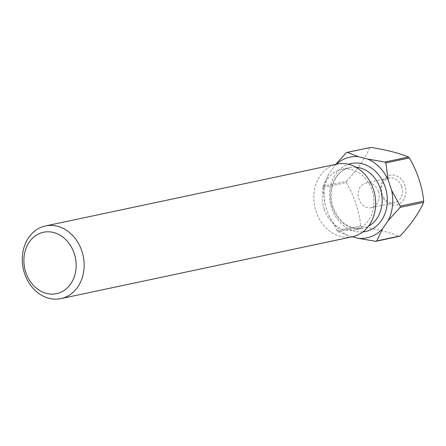 <?xml version="1.0" encoding="UTF-8"?>
<svg xmlns="http://www.w3.org/2000/svg" width="446" height="446" viewBox="0 0 446 446"><rect width="100%" height="100%" fill="white"/><g stroke="black" fill="none" stroke-linecap="round" stroke-linejoin="round"><path stroke-width="0.33" stroke-dasharray="2.23 1.67" d="M401.668 186.584A12.627 10.414 78 0 1 394.548 202.746A12.627 10.414 78 0 1 382.189 194.205A12.627 10.414 78 0 1 389.308 178.038A12.627 10.414 78 0 1 401.668 186.584M378.431 191.512A12.627 10.414 78 0 1 371.317 207.68A12.627 10.414 78 0 1 358.958 199.139A12.627 10.414 78 0 1 366.071 182.971A12.627 10.414 78 0 1 378.431 191.512M381.637 194.673A15.164 12.505 -102 0 0 398.105 204.446A15.164 12.505 -102 0 0 405.024 185.519A15.164 12.505 -102 0 0 388.561 175.746A15.164 12.505 -102 0 0 381.637 194.673M324.22 209.051A31.014 25.573 78 0 1 341.697 169.346A31.014 25.573 78 0 1 372.053 190.325A31.014 25.573 78 0 1 354.576 230.025A31.014 25.573 78 0 1 324.22 209.051M352.457 236.742A37.146 30.623 78 0 1 316.103 211.621A37.146 30.623 78 0 1 337.031 164.072M346.263 152.777L369.773 147.788A46.802 38.59 78 0 1 370.28 147.581A46.802 38.59 78 0 1 370.793 147.386M361.561 226.674A46.802 38.59 78 0 1 360.691 225.787L337.176 230.777A46.802 38.59 78 0 0 338.051 231.664L361.561 226.674A62.044 13.28 -173.4 0 1 399.226 236.335M346.325 182.598A46.802 38.59 78 0 1 346.47 181.316L322.96 186.305A46.802 38.59 78 0 0 322.809 187.588L346.325 182.598A62.044 34.782 -111.4 0 1 360.691 225.787M369.773 147.788A62.044 21.503 -44.6 0 1 346.47 181.316M336.273 164.234A41.227 33.996 -102 0 0 334.344 166.141L328.708 174.252A41.227 33.996 -102 0 0 325.173 204.614L328.646 215.061A41.227 33.996 -102 0 0 349.24 235.979L352.323 236.77M338.051 231.664L349.24 235.979M328.646 215.061L337.176 230.777M322.809 187.588L325.173 204.614M328.708 174.252L322.96 186.305M335.777 164.34L334.344 166.141M355.992 167.205A31.014 25.573 -102 0 0 349.92 167.601A31.014 25.573 -102 0 0 332.443 207.306A31.014 25.573 -102 0 0 362.799 228.28A31.014 25.573 -102 0 0 368.507 226.178M362.882 231.892A34.732 28.633 78 0 1 331.634 207.987A34.732 28.633 78 0 1 348.532 164.267M371.317 207.68L394.548 202.746M341.697 169.346L349.92 167.601C335.989 169.826 326.846 189.89 333.106 207.251C339.629 222.961 349.53 229.974 362.799 228.28L354.576 230.025M366.071 182.971L389.308 178.038"/><path stroke-width="0.67" d="M74.226 253.479A31.387 25.879 -102 0 0 40.146 233.258A31.387 25.879 -102 0 0 25.823 272.428A31.387 25.879 -102 0 0 59.903 292.648A31.387 25.879 -102 0 0 74.226 253.479M24.569 273.487A37.146 30.623 78 0 1 45.503 225.944A37.146 30.623 78 0 1 81.852 251.065A37.146 30.623 78 0 1 60.924 298.614A37.146 30.623 78 0 1 24.569 273.487M45.503 225.944L337.031 164.072A37.146 30.623 78 0 1 373.386 189.199A37.146 30.623 78 0 1 352.457 236.742L60.924 298.614M400.252 235.934A46.802 38.59 78 0 1 399.739 236.14A46.802 38.59 78 0 1 399.226 236.335L375.716 241.325A46.802 38.59 78 0 0 376.736 240.924L400.252 235.934A62.044 21.503 135.4 0 0 423.549 202.412L400.04 207.401A46.802 38.59 78 0 0 400.19 206.113L423.7 201.124A62.044 34.782 68.6 0 0 409.333 157.934L385.823 162.924A46.802 38.59 78 0 0 384.948 162.037L408.464 157.048A62.044 13.28 6.6 0 0 370.793 147.386L347.283 152.376A46.802 38.59 78 0 0 346.263 152.777L335.777 164.34M408.464 157.048A46.802 38.59 78 0 1 409.333 157.934M423.7 201.124A46.802 38.59 78 0 1 423.549 202.412M352.323 236.77L358.355 238.32A41.227 33.996 -102 0 0 382.484 228.87L388.12 220.759A41.227 33.996 -102 0 0 391.66 190.397L388.182 179.95A41.227 33.996 -102 0 0 367.588 159.032L358.478 156.697A41.227 33.996 -102 0 0 336.273 164.234M400.19 206.113L391.66 190.397M388.12 220.759L400.04 207.401M388.182 179.95L385.823 162.924M384.948 162.037L367.588 159.032M376.736 240.924L382.484 228.87M358.355 238.32L375.716 241.325M358.478 156.697L347.283 152.376M368.507 226.178A31.014 25.573 -102 0 0 380.276 188.58A31.014 25.573 -102 0 0 355.992 167.205M348.532 164.267A34.732 28.633 78 0 1 385.193 187.025A34.732 28.633 78 0 1 362.882 231.892"/></g></svg>
